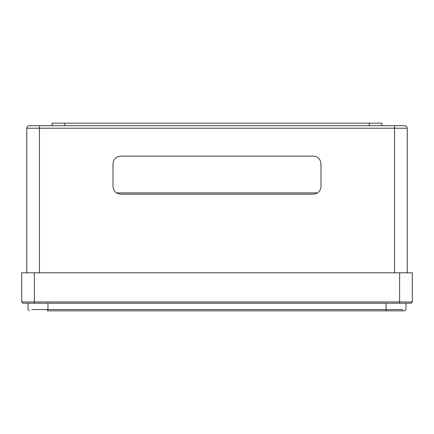 <?xml version="1.0" encoding="UTF-8"?>
<svg xmlns="http://www.w3.org/2000/svg" width="434" height="434" viewBox="0 0 434 434"><rect width="100%" height="100%" fill="white"/><g stroke="black" fill="none" stroke-linecap="round" stroke-linejoin="round"><path stroke-width="0.65" d="M407.228 272.802L407.228 128.225C407.065 126.695 406.219 125.855 404.689 125.692L29.311 125.692C27.781 125.855 26.935 126.695 26.772 128.225L26.772 272.802M113.008 186.566L113.008 163.737C113.491 159.148 116.03 156.609 120.619 156.126L313.381 156.126C317.97 156.609 320.509 159.148 320.992 163.737L320.992 186.566C320.509 191.15 317.97 193.689 313.381 194.172L120.619 194.172C116.03 193.689 113.491 191.15 113.008 186.566M52.134 123.153L52.134 125.692L52.134 123.153L381.866 123.153L381.866 125.692M317.59 192.902L116.41 192.902M47.962 303.236L47.962 309.578L47.377 310.847L386.623 310.847L386.038 309.578L386.038 303.236M400.886 310.847L386.623 310.847L404.689 310.847L405.958 309.578L404.689 310.847M402.085 309.984L402.155 309.578L402.616 309.578L31.845 309.578M21.7 301.966L22.969 303.236L411.031 303.236L412.3 301.966L412.3 272.802L399.616 272.802L399.616 301.966L21.7 301.966L21.7 272.802L399.616 272.802M39.456 125.692L39.456 128.225L394.544 128.225L394.544 125.692M26.772 128.225L39.456 128.225L39.456 272.802M394.544 272.802L394.544 128.225L407.228 128.225M369.182 125.692L369.182 123.153M64.818 125.692L64.818 123.153M34.384 303.236L34.384 272.802M399.616 303.236L399.616 301.966L412.3 301.966M28.042 303.236L28.042 309.578L29.311 310.847M405.958 309.578L405.958 303.236"/></g></svg>
